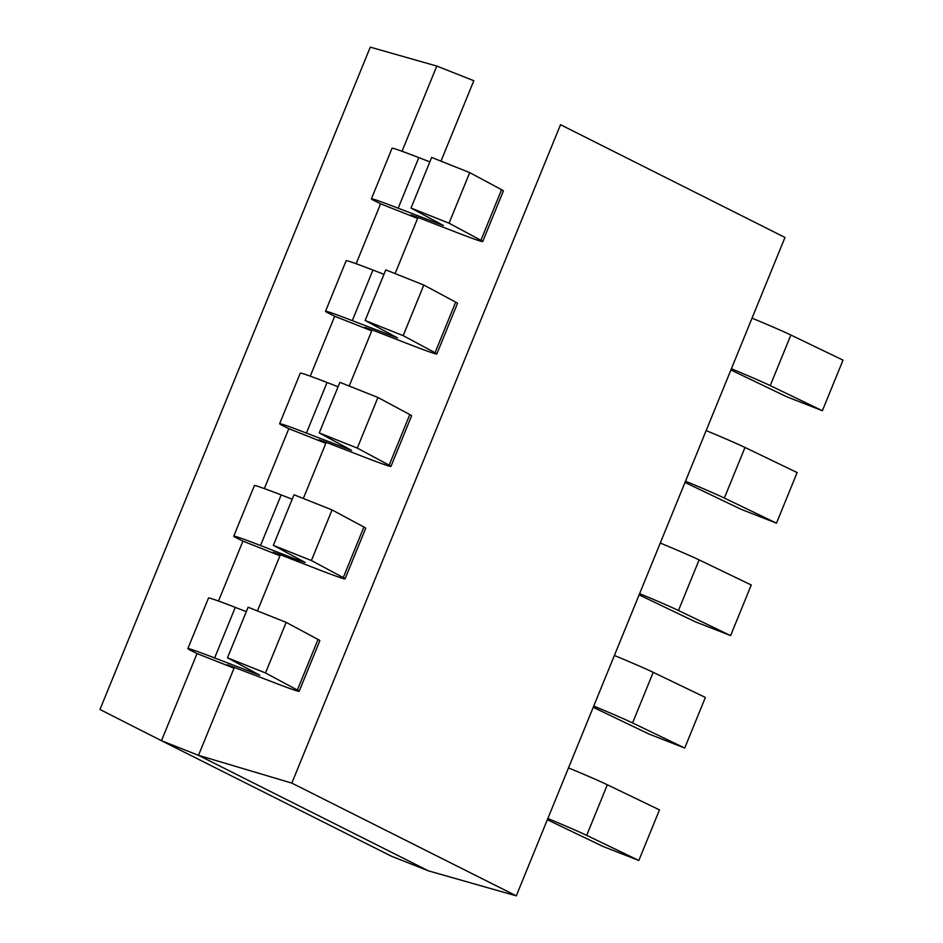 <?xml version="1.0" encoding="UTF-8"?>
<svg xmlns="http://www.w3.org/2000/svg" width="943" height="943" viewBox="0 0 943 943"><rect width="100%" height="100%" fill="white"/><g stroke="black" fill="none" stroke-linecap="round" stroke-linejoin="round"><path stroke-width="1.41" d="M660.265 543.038A57.712 1.697 22.2 0 1 699.105 559.894L751.253 585.002L730.601 635.606L694.897 621.614L639.118 594.868M265.513 672.96L227.475 657.801L248.115 607.209L286.165 622.368L265.513 672.96L297.375 690.052A57.712 1.697 22.2 0 1 299.179 691.278A57.712 1.697 22.2 0 1 272.397 681.93L227.228 664.685L234.053 668.198L198.501 755.343L428.487 870.872L391.463 856.232L161.477 740.715L198.501 755.343L291.835 783.103L516.281 895.85L428.487 870.872M234.465 667.208L234.053 668.198L197.04 653.57L161.477 740.715L99.982 709.49L370.281 47.15L436.798 66.081L473.81 80.709L440.982 161.159M547.848 818.512A57.712 1.697 22.2 0 1 586.687 835.38L638.824 860.476L603.119 846.496L547.341 819.738M638.824 860.476L659.475 809.884L607.327 784.776A57.712 1.697 22.2 0 0 568.499 767.908M297.375 690.052L318.027 639.46L286.165 622.368M318.027 639.46A57.712 1.697 22.2 0 1 319.83 640.686L299.179 691.278M246.312 611.642L235.278 607.363A57.712 1.697 -157.8 0 0 208.509 598.015L187.857 648.619A57.712 1.697 -157.8 0 0 191.052 650.564L197.04 653.57M227.475 657.801L259.808 675.212L214.627 657.966A57.712 1.697 -157.8 0 0 187.857 648.619M560.519 124.7L784.977 237.447L560.519 124.7L291.835 783.103M418.008 217.456L395.093 273.6M372.12 329.897L349.205 386.041M326.231 442.338L303.316 498.482M280.342 554.779L257.439 610.923M469.708 172.616L449.057 223.208L411.018 208.049L431.658 157.446L469.708 172.616L501.57 189.696L480.918 240.3A57.712 1.697 22.2 0 1 482.722 241.526A57.712 1.697 22.2 0 1 455.94 232.178L417.82 217.385L410.771 214.921L417.596 218.446L380.583 203.818L356.136 263.722M501.57 189.696A57.712 1.697 22.2 0 1 503.373 190.934L482.722 241.526M429.855 161.89L418.822 157.611A57.712 1.697 -157.8 0 0 392.04 148.263L371.401 198.855A57.712 1.697 -157.8 0 0 374.595 200.8L380.583 203.818M436.798 66.081L402.024 151.281M299.108 559.175L298.648 560.319L305.226 562.452L273.352 545.36L311.402 560.531L343.264 577.611A57.712 1.697 22.2 0 1 345.067 578.849A57.712 1.697 22.2 0 1 318.286 569.489L280.154 554.696L273.116 552.244L279.941 555.769L242.929 541.129L218.481 601.033M377.931 397.486L357.291 448.09L389.153 465.182L409.804 414.578L377.931 397.486L339.893 382.328L319.241 432.92L351.574 450.341L306.404 433.085A57.712 1.697 -157.8 0 0 279.623 423.737A57.712 1.697 -157.8 0 0 282.817 425.682L288.806 428.688L264.358 488.604M455.681 302.137L435.041 352.741A57.712 1.697 22.2 0 1 436.833 353.967L457.485 303.363A57.712 1.697 22.2 0 0 455.681 302.137L423.82 285.045L385.781 269.887L365.13 320.479L397.463 337.9L352.293 320.644A57.712 1.697 -157.8 0 0 325.512 311.296A57.712 1.697 -157.8 0 0 328.706 313.241L334.694 316.259L310.247 376.163M784.977 237.447L516.281 895.85M639.613 593.63A57.712 1.697 22.2 0 1 678.453 610.498L730.601 635.606M409.804 414.578A57.712 1.697 22.2 0 1 411.596 415.804L390.956 466.408A57.712 1.697 22.2 0 1 364.175 457.049L326.042 442.267L318.993 439.803L325.83 443.328L288.806 428.688M338.077 386.76L327.056 382.493A57.712 1.697 -157.8 0 0 300.275 373.133L279.623 423.737M389.153 465.182A57.712 1.697 22.2 0 1 390.956 466.408M334.694 316.259L371.719 330.887L364.882 327.362L371.931 329.826L410.064 344.619A57.712 1.697 22.2 0 0 436.833 353.967M298.648 560.319L260.516 545.525A57.712 1.697 -157.8 0 0 233.746 536.178A57.712 1.697 -157.8 0 0 236.941 538.123L242.929 541.129M343.264 577.611L363.915 527.019L332.054 509.927L311.402 560.531M480.918 240.3L449.057 223.208M411.018 208.049L443.351 225.46L398.17 208.203A57.712 1.697 -157.8 0 0 371.401 198.855M383.966 274.33L372.933 270.052A57.712 1.697 -157.8 0 0 346.164 260.692L325.512 311.296M273.352 545.36L294.004 494.769L332.054 509.927M363.915 527.019A57.712 1.697 22.2 0 1 365.719 528.245L345.067 578.849M292.189 499.201L281.167 494.922A57.712 1.697 -157.8 0 0 254.386 485.574L233.746 536.178M706.154 430.597A57.712 1.697 22.2 0 1 744.994 447.454L797.13 472.561L776.49 523.165L740.774 509.173L685.007 482.427M752.043 318.156A57.712 1.697 22.2 0 1 790.871 335.024L843.018 360.132L822.367 410.724L786.662 396.732L730.884 369.986M423.82 285.045L403.168 335.649L365.13 320.479M357.291 448.09L319.241 432.92M731.391 368.76A57.712 1.697 22.2 0 1 770.231 385.616L822.367 410.724M435.041 352.741L403.168 335.649M685.502 481.189A57.712 1.697 22.2 0 1 724.342 498.057L776.49 523.165M593.736 706.071A57.712 1.697 22.2 0 1 632.564 722.939L684.712 748.047L705.364 697.443L653.216 672.335A57.712 1.697 22.2 0 0 614.376 655.479M684.712 748.047L649.008 734.055L593.23 707.297M586.687 835.38L607.327 784.776M678.453 610.498L699.105 559.894M344.997 446.734L344.537 447.878M281.167 494.922L260.516 545.525M436.303 222.996L436.774 221.864M398.17 208.203L418.822 157.611M790.871 335.024L770.231 385.616M390.414 335.437L390.885 334.293M352.293 320.644L372.933 270.052M744.994 447.454L724.342 498.057M632.564 722.939L653.216 672.335M327.056 382.493L306.404 433.085M235.278 607.363L214.627 657.966M253.231 671.616L252.759 672.76"/></g></svg>
